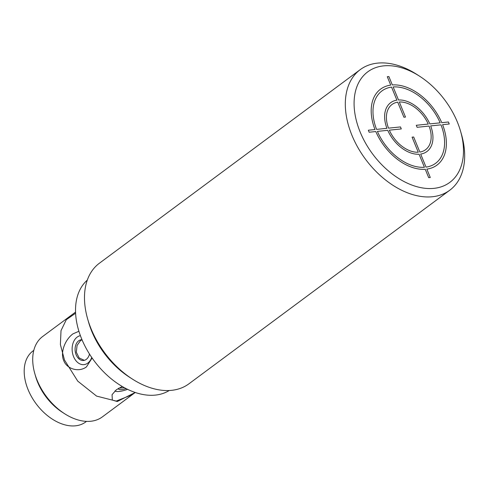 <?xml version="1.0" encoding="UTF-8"?>
<svg xmlns="http://www.w3.org/2000/svg" width="489" height="489" viewBox="0 0 489 489"><rect width="100%" height="100%" fill="white"/><g stroke="black" fill="none" stroke-linecap="round" stroke-linejoin="round"><path stroke-width="0.73" d="M130.911 378.101A68.839 45.067 -126.6 0 1 91.767 331.334A68.839 45.067 -126.6 0 1 88.515 321.97L87.598 318.749A75.092 49.163 -126.6 0 1 99.408 263.216L360.234 69.634A75.092 49.163 -126.6 0 1 416.805 74.414L419.617 76.217A68.839 45.067 -126.6 0 1 457.386 122.116A68.839 45.067 53.4 0 1 460.638 131.486L461.555 134.701A75.092 49.163 53.4 0 1 449.746 190.233A75.092 49.163 53.4 0 1 351.976 135.386A75.092 49.163 -126.6 0 1 360.234 69.634M88.081 320.393A68.839 45.067 -126.6 0 0 91.767 331.334A68.839 45.067 53.4 0 0 129.53 377.233L132.342 379.042A75.092 49.163 53.4 0 0 188.919 383.816L449.746 190.233M132.342 379.042A75.092 49.163 53.4 0 1 91.15 328.975A75.092 49.163 -126.6 0 1 87.598 318.749M460.638 131.486A68.839 45.067 53.4 0 1 430.131 188.565A68.839 45.067 53.4 0 1 360.191 132.109A68.839 45.067 -126.6 0 1 365.124 74.047A68.839 45.067 -126.6 0 1 419.617 76.217M124.353 387.685L118.772 388.193M84.328 360.332L79.145 357.942L76.327 352.239L77.06 345.466L80.489 340.631L82.03 339.794M118.326 388.449A10.428 2.855 157.7 0 0 118.387 388.834A10.428 2.855 157.7 0 0 126.101 388.608M127.574 389.342A14.603 3.998 -22.3 0 1 114.933 390.931M122.25 386.499L116.382 389.733L112.073 394.66L112.323 400.081L117.256 401.53L135.196 392.478M92.109 358.015L86.449 366.897C78.393 372.875 66.571 368.633 63.741 360.607C60.171 352.875 64.682 340.026 72.91 333.883L78.912 331.267M75.557 312.092L42.659 336.505A50.061 32.775 53.4 0 0 34.786 373.529A50.061 32.775 53.4 0 0 37.152 380.344A50.061 32.775 53.4 0 0 64.621 413.725A50.061 32.775 53.4 0 0 90.765 421.255A50.061 32.775 53.4 0 0 102.335 416.909L135.233 392.49M34.786 373.529L35.52 376.102A45.055 29.499 53.4 0 0 37.647 382.233A45.055 29.499 53.4 0 0 62.366 412.276L64.621 413.725M87.299 280.124A68.839 45.067 53.4 0 0 81.639 338.853A68.839 45.067 53.4 0 0 169.225 390.515M91.736 357.477A14.603 10.287 84.1 0 1 87.794 363.095A14.603 10.287 84.1 0 1 73.601 356.683A14.603 10.287 84.1 0 1 77.14 337.11A14.603 10.287 84.1 0 1 80.398 335.662M81.987 339.702A10.428 7.347 -95.9 0 0 81.4 339.727A10.428 7.347 -95.9 0 0 78.662 340.821A10.428 7.347 -95.9 0 0 75.508 352.881A10.428 7.347 -95.9 0 0 83.533 360.479A10.428 7.347 -95.9 0 0 86.272 359.384A10.428 7.347 -95.9 0 0 89.487 354.048M86.516 421.371L85.685 421.989A44.224 28.949 -126.6 0 1 28.111 389.69A44.224 28.949 -126.6 0 1 32.971 350.974L33.802 350.356M63.466 412.96A45.055 29.499 -126.6 0 1 37.647 382.233M75.606 313.211L66.308 319.702L61.015 330.613L60.385 344.562L64.505 360.045L77.745 381.133L96.59 396.102L116.217 401.084L131.688 394.923M419.849 152.067L413.67 136.993L412.08 137.158L418.26 152.232A28.16 18.435 53.4 0 1 389.336 130.16L401.292 128.931L400.473 126.926L388.51 128.155A28.16 18.435 53.4 0 1 397.722 102.158L403.908 117.226L405.497 117.067L399.311 101.993A28.16 18.435 53.4 0 1 428.242 124.065L416.286 125.294L417.105 127.299L429.061 126.07A28.16 18.435 53.4 0 1 419.849 152.067M377.398 131.388L387.74 130.325A30.416 19.908 53.4 0 0 419.085 154.237L424.428 167.275A45.055 29.499 53.4 0 1 377.398 131.388M425.253 169.28L428.694 177.666L430.283 177.507L426.842 169.115A47.311 30.972 53.4 0 0 442.588 124.677L449.244 123.992L448.419 121.993L441.763 122.678A47.311 30.972 53.4 0 0 392.325 84.945L388.883 76.559L387.294 76.718L390.729 85.11A47.311 30.972 53.4 0 0 374.99 129.542L368.333 130.227L369.152 132.232L375.809 131.547A47.311 30.972 53.4 0 0 425.253 169.28M426.023 167.11L420.674 154.072A30.416 19.908 53.4 0 0 430.656 125.905L440.999 124.842A45.055 29.499 53.4 0 1 426.023 167.11M440.173 122.837L429.831 123.9A30.416 19.908 53.4 0 0 398.492 99.988L393.144 86.95A45.055 29.499 53.4 0 1 440.173 122.837M391.555 87.115L396.903 100.153A30.416 19.908 53.4 0 0 386.921 128.32L376.579 129.383A45.055 29.499 53.4 0 1 391.555 87.115"/></g></svg>
